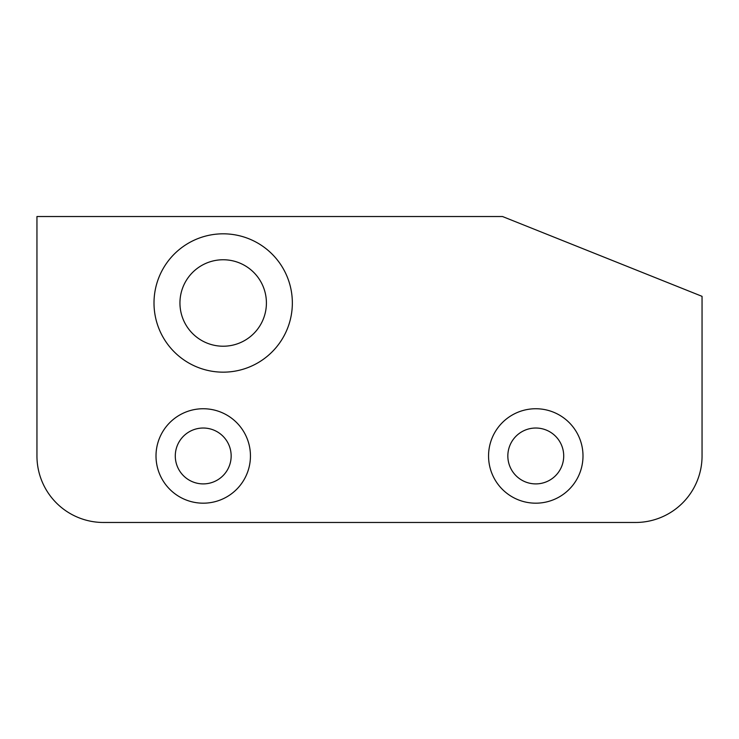 <?xml version="1.0" encoding="UTF-8"?>
<svg xmlns="http://www.w3.org/2000/svg" width="739" height="739" viewBox="0 0 739 739"><rect width="100%" height="100%" fill="white"/><g stroke="black" fill="none" stroke-linecap="round" stroke-linejoin="round"><path stroke-width="1.11" d="M702.05 455.963L702.05 296.339L502.52 216.527L36.95 216.527L36.95 455.963A66.51 66.51 0 0 0 103.46 522.473L635.54 522.473A66.51 66.51 0 0 0 702.05 455.963M250.447 455.963A47.222 47.222 0 0 0 179.614 415.069A47.222 47.222 0 0 0 179.614 496.857A47.222 47.222 0 0 0 250.447 455.963M582.997 455.963A47.222 47.222 0 0 0 512.164 415.069A47.222 47.222 0 0 0 512.164 496.857A47.222 47.222 0 0 0 582.997 455.963M231.159 455.963A27.934 27.934 0 0 0 189.258 431.77A27.934 27.934 0 0 0 189.258 480.156A27.934 27.934 0 0 0 231.159 455.963M563.709 455.963A27.934 27.934 0 0 0 521.808 431.77A27.934 27.934 0 0 0 521.808 480.156A27.934 27.934 0 0 0 563.709 455.963M292.348 302.99A69.17 69.17 0 0 0 188.593 243.085A69.17 69.17 0 0 0 188.593 362.895A69.17 69.17 0 0 0 292.348 302.99M266.409 302.99A43.231 43.231 0 0 0 201.562 265.55A43.231 43.231 0 0 0 201.562 340.43A43.231 43.231 0 0 0 266.409 302.99"/></g></svg>
